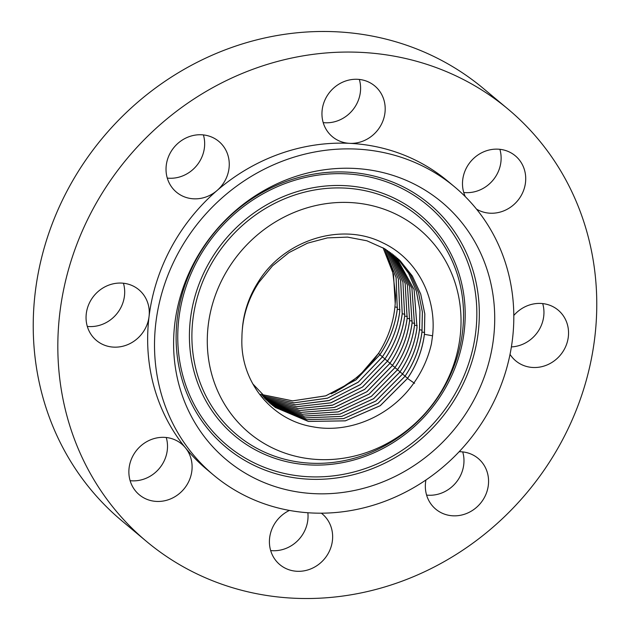 <?xml version="1.0" encoding="UTF-8"?>
<svg xmlns="http://www.w3.org/2000/svg" width="630" height="630" viewBox="0 0 630 630"><rect width="100%" height="100%" fill="white"/><g stroke="black" fill="none" stroke-linecap="round" stroke-linejoin="round"><path stroke-width="0.94" d="M335.01 392.238L359.32 375.834L378.457 353.469C387.71 339.019 393.199 323.505 394.923 306.936L395.199 303.621A100.115 92.563 129.9 0 0 395.593 295.415L392.537 270.546L383.056 247.795M331.167 393.852A112.715 104.21 129.9 0 0 378.748 353.02M260.592 394.293L292.643 400.861L325.749 395.821L356.052 379.772L379.78 354.792C389.293 340.759 395.12 325.552 397.27 309.173L396.089 277.491L384.615 248.7M384.639 248.708L396.12 277.507L397.302 309.204C395.152 325.584 389.324 340.791 379.819 354.824L355.981 379.882L325.749 395.861L292.493 400.885L260.607 394.309M383.079 247.803L393.506 274.459L395.199 303.621M386.174 249.653L398.412 279.074L399.766 311.488C397.625 327.82 391.813 342.98 382.331 356.974L358.186 382.245L327.521 398.184L293.887 402.853L261.812 395.648L294.021 402.83L327.529 398.144L358.257 382.142L382.3 356.942C391.781 342.948 397.593 327.789 399.735 311.456L398.365 278.964L386.151 249.637M387.678 250.622L400.688 280.555L402.239 313.772C400.097 330.057 394.309 345.169 384.851 359.124L360.266 384.694L328.805 400.648L295.155 404.791L263.041 396.955L295.407 404.783L329.309 400.452L360.462 384.497L384.82 359.092C394.27 345.138 400.066 330.025 402.2 313.74L400.609 280.326L387.663 250.606M389.143 251.606L402.916 282.027L404.673 316.024C402.538 332.262 396.758 347.335 387.332 361.242L362.431 387.025L330.561 402.909L296.549 406.689L264.277 398.215M389.167 251.622L402.924 281.957L404.704 316.055C402.57 332.286 396.798 347.358 387.371 361.273L362.596 386.962L331.065 402.798L296.706 406.728L264.293 398.231M390.608 252.638L405.153 283.429L407.137 318.308C405.011 334.491 399.255 349.524 389.852 363.392L364.77 389.285L332.821 405.058L298.116 408.61L265.553 399.459M390.624 252.646L405.177 283.445L407.169 318.339C405.051 334.522 399.286 349.548 389.883 363.416L364.66 389.419L332.372 405.224L297.99 408.626L265.569 399.475M266.868 400.696L299.573 410.524L334.632 407.374L367.007 391.671L392.403 365.565C401.775 351.737 407.523 336.759 409.634 320.623L407.421 284.949L392.057 253.709L407.397 284.925L409.602 320.591C407.484 336.727 401.743 351.713 392.372 365.542L366.833 391.742L334.144 407.476L299.407 410.484L266.852 400.68M393.451 254.788L409.634 286.43L412.067 322.875C409.957 338.964 404.232 353.902 394.884 367.684L369.18 393.986L336.389 409.618L300.998 412.366L268.175 401.869M393.466 254.796L409.681 286.54L412.107 322.906C409.996 338.995 404.263 353.926 394.923 367.715L369.211 394.018L336.412 409.65L301.014 412.39L268.191 401.885M394.829 255.906L411.886 288.028L414.54 325.159C412.43 341.2 406.72 356.092 397.404 369.834L371.393 396.333L338.176 411.878L302.455 414.217L269.522 403.035M394.852 255.922L411.91 288.044L414.572 325.182C412.469 341.224 406.752 356.123 397.435 369.865L371.416 396.364L338.2 411.91L302.471 414.241L269.545 403.05M396.191 257.056L414.107 289.54L417.005 327.442C414.902 343.437 409.209 358.281 399.924 371.983L373.598 398.672L339.956 414.13L303.912 416.052L270.9 404.161M396.207 257.072L414.13 289.556L417.036 327.466C414.942 343.46 409.248 358.312 399.955 372.015L373.629 398.703L339.987 414.162L303.936 416.076L270.916 404.176M397.522 258.229L408.689 273.412L416.32 291.06L419.934 310.078L419.47 329.726C417.375 345.673 411.697 360.47 402.436 374.133L375.803 401.019L341.743 416.375L305.385 417.863L272.294 405.271M402.475 374.165L375.834 401.042L341.767 416.406L305.408 417.887L272.317 405.279M397.538 258.245L408.712 273.428L416.343 291.076L419.966 310.102L419.501 329.75C417.414 345.697 411.737 360.502 402.475 374.157L405.145 376M398.829 259.442L410.5 274.696L418.525 292.588L422.36 311.96L421.935 332.01C419.848 347.902 414.186 362.659 404.956 376.283L378.016 403.35L343.531 418.611L306.865 419.651L273.719 406.342L306.881 419.674L343.555 418.643L378.047 403.381L404.988 376.315M398.853 259.458L410.524 274.712L418.548 292.603L422.391 311.984L421.974 332.034C419.887 347.933 414.225 362.691 404.995 376.307L407.665 378.15M400.097 260.662L412.296 275.979L420.714 294.1L424.785 313.842L424.399 334.294C422.32 350.138 416.682 364.849 407.476 378.433L380.229 405.681L345.35 420.832L308.385 421.431L275.208 407.413L252.717 383.796M242.298 329.781A96.445 89.169 129.9 0 0 241.928 337.688C239.809 380.654 270.766 419.95 312.764 426.786C349.311 433.897 391.057 415.934 413.91 382.93C422.384 370.928 428.235 357.848 431.455 343.689L432.558 335.806C436.968 296.722 416.462 258.552 382.93 242.904C341.555 221.728 284.185 239.849 258.394 281.736C249.488 295.675 244.212 310.621 242.566 326.584L242.298 329.781L242.621 326.576C244.558 310.629 250.039 295.824 259.087 282.138L272.53 265.829L288.957 252.606L307.471 243.172L327.435 237.888L347.547 237.108L366.912 240.794L384.741 248.771L400.129 260.694L412.327 276.011L420.745 294.131L424.817 313.866L424.439 334.317C422.36 350.17 416.713 364.88 407.508 378.457L380.252 405.72L345.342 420.864L308.369 421.446L275.145 407.374M231.241 264.065A132.67 122.661 129.9 0 0 259.954 440.874A132.67 122.661 129.9 0 0 437.078 398.002A132.67 122.661 129.9 0 0 408.366 221.193A132.67 122.661 129.9 0 0 231.241 264.065M464.404 415.784A167.895 155.232 129.9 0 0 428.069 192.032A167.895 155.232 129.9 0 0 203.915 246.283A167.895 155.232 129.9 0 0 240.258 470.035A167.895 155.232 129.9 0 0 464.404 415.784M167.013 410.666A187.858 173.683 129.9 0 0 213.617 475.115A187.858 173.683 129.9 0 0 436.385 472.39A187.858 173.683 129.9 0 0 501.307 251.394A187.858 173.683 129.9 0 0 454.71 186.952A187.858 173.683 129.9 0 0 231.934 189.677A187.858 173.683 129.9 0 0 167.013 410.666M454.71 186.952L447.843 181.212A187.858 173.683 129.9 0 0 349.642 143.341A33.059 30.571 129.9 0 0 382.993 97.303A33.059 30.571 129.9 0 0 374.787 85.963A33.059 30.571 129.9 0 0 335.577 86.444A33.059 30.571 129.9 0 0 324.151 125.338A33.059 30.571 129.9 0 0 332.356 136.678A33.059 30.571 129.9 0 0 349.642 143.341A187.858 173.683 129.9 0 0 217.051 190.512A33.059 30.571 129.9 0 0 218.862 141.435A33.059 30.571 129.9 0 0 210.247 136.497A33.059 30.571 129.9 0 0 171.069 151.546A33.059 30.571 129.9 0 0 176.424 192.15A33.059 30.571 129.9 0 0 185.039 197.095A33.059 30.571 129.9 0 0 217.051 190.512A187.858 173.683 129.9 0 0 149.042 316.638A33.059 30.571 129.9 0 0 138.883 289.753A33.059 30.571 129.9 0 0 106.076 286.28A33.059 30.571 129.9 0 0 96.453 340.468A33.059 30.571 129.9 0 0 129.252 343.948A33.059 30.571 129.9 0 0 149.042 316.638A187.858 173.683 129.9 0 0 160.154 404.925A187.858 173.683 129.9 0 0 185.456 447.828A187.858 173.683 129.9 0 0 206.75 469.366L213.617 475.115M578.017 205.837A281.783 260.521 129.9 0 0 508.119 109.171A281.783 260.521 129.9 0 0 173.967 113.25A281.783 260.521 129.9 0 0 76.576 444.741A281.783 260.521 129.9 0 0 146.483 541.406A281.783 260.521 129.9 0 0 480.635 537.327A281.783 260.521 129.9 0 0 578.017 205.837M425.943 479.981A33.059 30.571 129.9 0 0 435.74 509.142A33.059 30.571 129.9 0 0 444.347 514.088A33.059 30.571 129.9 0 0 483.525 499.031A33.059 30.571 129.9 0 0 478.17 458.427A33.059 30.571 129.9 0 0 469.563 453.49A33.059 30.571 129.9 0 0 459.144 451.726M510.032 354.367A33.059 30.571 129.9 0 0 515.718 360.825A33.059 30.571 129.9 0 0 548.525 364.298A33.059 30.571 129.9 0 0 558.149 310.11A33.059 30.571 129.9 0 0 525.341 306.637A33.059 30.571 129.9 0 0 513.812 315.473M476.516 209.121A33.059 30.571 129.9 0 0 523.105 191.662A33.059 30.571 129.9 0 0 515.324 155.831A33.059 30.571 129.9 0 0 465.113 170.706A33.059 30.571 129.9 0 0 465.334 196.686M189.488 479.871A33.059 30.571 129.9 0 0 185.456 447.828A33.059 30.571 129.9 0 0 181.708 444.032A33.059 30.571 129.9 0 0 131.489 458.916A33.059 30.571 129.9 0 0 139.269 494.755A33.059 30.571 129.9 0 0 189.488 479.871M289.446 510.426A33.059 30.571 129.9 0 0 271.609 553.274A33.059 30.571 129.9 0 0 279.807 564.622A33.059 30.571 129.9 0 0 319.016 564.141A33.059 30.571 129.9 0 0 330.443 525.247A33.059 30.571 129.9 0 0 322.245 513.899A33.059 30.571 129.9 0 0 321.347 513.182M270.664 550.557A33.059 30.571 129.9 0 0 307.857 512.741M463.751 192.489A33.059 30.571 129.9 0 0 498.511 171.084A33.059 30.571 129.9 0 0 499.873 149.31M323.214 122.622A33.059 30.571 129.9 0 0 359.336 79.443M130.126 480.69A33.059 30.571 129.9 0 0 164.887 459.294A33.059 30.571 129.9 0 0 166.249 437.511M426.597 495.085A33.059 30.571 129.9 0 0 462.719 451.907M167.281 178.093A33.059 30.571 129.9 0 0 203.403 134.915M511.395 346.909A33.059 30.571 129.9 0 0 523.924 343.72A33.059 30.571 129.9 0 0 542.698 303.589M508.119 109.171L483.517 88.594A281.783 260.521 129.9 0 0 149.365 92.673A281.783 260.521 129.9 0 0 51.983 424.163A281.783 260.521 129.9 0 0 121.881 520.829L146.483 541.406M87.302 326.411A33.059 30.571 129.9 0 0 104.659 323.363A33.059 30.571 129.9 0 0 123.433 283.232M378.457 353.469L379.969 354.517M394.923 306.936L397.483 307.409M379.819 354.824L382.489 356.667M397.302 309.204L399.948 309.692M382.331 356.974L385.009 358.816M384.851 359.124L387.521 360.959M402.239 313.772L404.877 314.252M387.371 361.273L390.041 363.108M404.704 316.055L407.342 316.536M389.883 363.416L392.561 365.258M407.169 318.339L409.815 318.819M392.403 365.565L395.081 367.408M409.634 320.623L412.28 321.103M394.923 367.715L397.593 369.558M412.107 322.906L414.745 323.387M397.435 369.865L400.113 371.708M414.572 325.182L417.21 325.671M399.955 372.015L402.633 373.85M419.501 329.75L422.147 330.238M421.974 332.034L424.612 332.522M407.508 378.457L414.572 383.316M437.897 397.333A142.034 131.316 -50.1 0 1 248.275 443.229A142.034 131.316 -50.1 0 1 217.539 253.945A142.034 131.316 -50.1 0 1 407.153 208.05A142.034 131.316 -50.1 0 1 437.897 397.333M439.157 398.073A144.199 133.316 -50.1 0 1 246.653 444.67A144.199 133.316 -50.1 0 1 215.444 252.504A144.199 133.316 -50.1 0 1 407.949 205.908A144.199 133.316 -50.1 0 1 439.157 398.073M205.994 246.354A156.374 144.577 -50.1 0 1 414.76 195.828A156.374 144.577 -50.1 0 1 448.607 404.224A156.374 144.577 -50.1 0 1 239.841 454.75A156.374 144.577 -50.1 0 1 205.994 246.354M204.734 245.613A158.54 146.577 -50.1 0 1 416.383 194.386A158.54 146.577 -50.1 0 1 450.702 405.665A158.54 146.577 -50.1 0 1 239.046 456.892A158.54 146.577 -50.1 0 1 204.734 245.613M259.087 282.138L258.394 281.736M424.439 334.317L432.558 335.806"/></g></svg>

